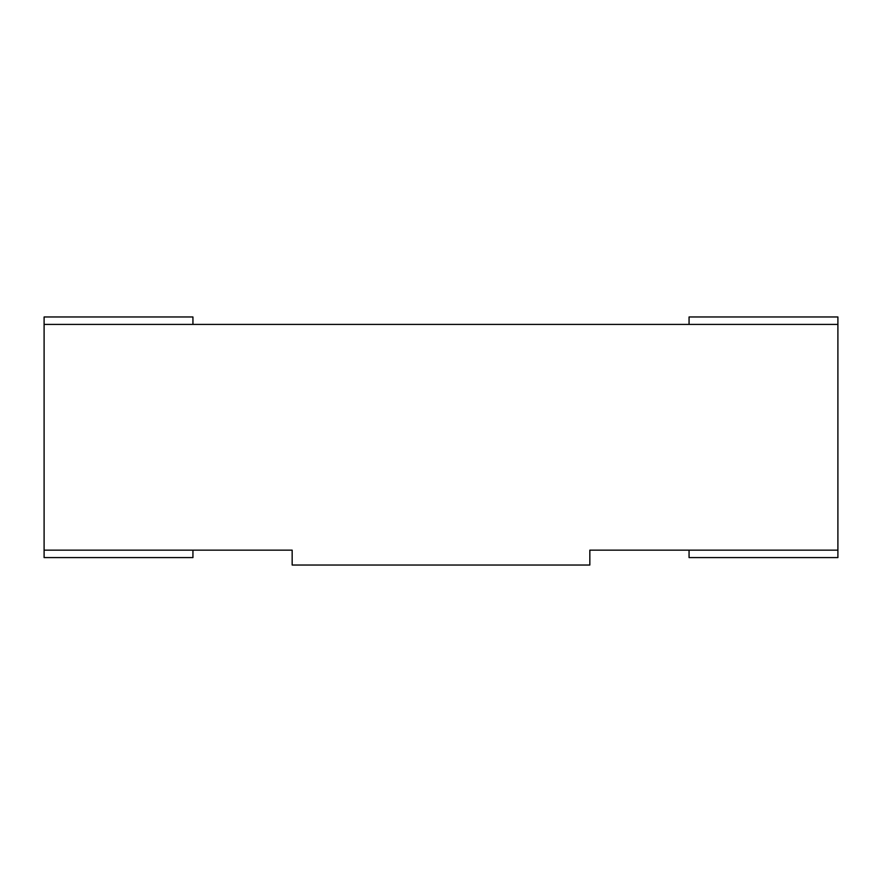 <?xml version="1.0" encoding="UTF-8"?>
<svg xmlns="http://www.w3.org/2000/svg" width="882" height="882" viewBox="0 0 882 882"><rect width="100%" height="100%" fill="white"/><g stroke="black" fill="none" stroke-linecap="round" stroke-linejoin="round"><path stroke-width="1.32" d="M589.837 550.148L837.9 550.148L837.9 324.411L44.1 324.411L44.1 550.148L292.163 550.148L292.163 565.031L589.837 565.031L589.837 550.148M44.1 324.411L44.1 316.969L192.938 316.969L192.938 324.411M44.1 550.148L44.1 557.589L192.938 557.589L192.938 550.148M837.9 550.148L837.9 557.589L689.062 557.589L689.062 550.148M689.062 324.411L689.062 316.969L837.9 316.969L837.9 324.411"/></g></svg>
